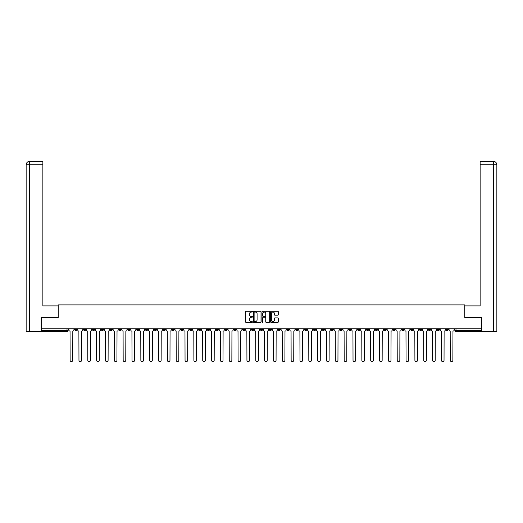 <?xml version="1.0" encoding="UTF-8"?>
<svg xmlns="http://www.w3.org/2000/svg" width="523" height="523" viewBox="0 0 523 523"><rect width="100%" height="100%" fill="white"/><g stroke="black" fill="none" stroke-linecap="round" stroke-linejoin="round"><path stroke-width="0.78" d="M252.432 311.662A0.392 0.392 0 0 0 252.047 311.277L246.13 311.277A0.556 0.556 0 0 0 245.575 311.832L245.575 321.848A0.556 0.556 0 0 0 246.13 322.403L252.047 322.403A0.392 0.392 0 0 0 252.432 322.011A0.392 0.392 0 0 0 252.047 321.619L251.282 321.619A1.778 1.778 0 0 1 249.497 319.841L249.497 319.01A1.778 1.778 0 0 1 251.282 317.226L252.047 317.226A0.392 0.392 0 0 0 252.432 316.84A0.392 0.392 0 0 0 252.047 316.448L251.282 316.448A1.778 1.778 0 0 1 249.497 314.669L249.497 313.833A1.778 1.778 0 0 1 251.282 312.054L252.047 312.054A0.392 0.392 0 0 0 252.432 311.662M366.453 328.797L366.453 329.418L368.722 329.418A1.131 1.131 0 0 1 367.584 330.549A1.131 1.131 0 0 1 366.453 329.418L366.453 328.797M313.408 328.797L313.408 329.418L315.676 329.418A1.131 1.131 0 0 1 314.545 330.549A1.131 1.131 0 0 1 313.408 329.418L313.408 328.797M304.569 328.797L304.569 329.418L306.838 329.418A1.131 1.131 0 0 1 305.7 330.549A1.131 1.131 0 0 1 304.569 329.418L304.569 328.797M251.524 328.797L251.524 329.418L253.792 329.418A1.131 1.131 0 0 1 252.661 330.549A1.131 1.131 0 0 1 251.524 329.418L251.524 328.797M242.685 328.797L242.685 329.418L244.954 329.418A1.131 1.131 0 0 1 243.816 330.549A1.131 1.131 0 0 1 242.685 329.418L242.685 328.797M233.846 328.797L233.846 329.418L236.115 329.418A1.131 1.131 0 0 1 234.977 330.549A1.131 1.131 0 0 1 233.846 329.418L233.846 328.797M216.162 328.797L216.162 329.418L218.431 329.418A1.131 1.131 0 0 1 217.3 330.549A1.131 1.131 0 0 1 216.162 329.418L216.162 328.797M198.485 329.418L198.485 328.797L198.485 329.418A1.131 1.131 0 0 0 199.616 330.549A1.131 1.131 0 0 1 198.485 329.418L200.747 329.418A1.131 1.131 0 0 1 199.616 330.549A1.131 1.131 0 0 0 200.747 329.418L200.747 328.797L200.747 329.418M189.64 329.418L189.64 328.797L189.64 329.418A1.131 1.131 0 0 0 190.777 330.549A1.131 1.131 0 0 1 189.64 329.418L191.908 329.418A1.131 1.131 0 0 1 190.777 330.549M180.801 329.418L180.801 328.797L180.801 329.418A1.131 1.131 0 0 0 181.939 330.549A1.131 1.131 0 0 1 180.801 329.418L183.07 329.418A1.131 1.131 0 0 1 181.939 330.549A1.131 1.131 0 0 0 183.07 329.418L183.07 328.797L183.07 329.418M171.962 328.797L171.962 329.418L174.231 329.418A1.131 1.131 0 0 1 173.093 330.549A1.131 1.131 0 0 1 171.962 329.418L171.962 328.797M163.124 328.797L163.124 329.418L165.386 329.418A1.131 1.131 0 0 1 164.255 330.549A1.131 1.131 0 0 1 163.124 329.418L163.124 328.797M154.278 328.797L154.278 329.418L156.547 329.418A1.131 1.131 0 0 1 155.416 330.549A1.131 1.131 0 0 1 154.278 329.418L154.278 328.797M145.44 329.418L145.44 328.797L145.44 329.418A1.131 1.131 0 0 0 146.571 330.549A1.131 1.131 0 0 1 145.44 329.418L147.708 329.418A1.131 1.131 0 0 1 146.571 330.549M127.756 329.418L127.756 328.797L127.756 329.418A1.131 1.131 0 0 0 128.893 330.549A1.131 1.131 0 0 1 127.756 329.418L130.024 329.418A1.131 1.131 0 0 1 128.893 330.549A1.131 1.131 0 0 0 130.024 329.418L130.024 328.797L130.024 329.418M118.917 329.418L118.917 328.797L118.917 329.418A1.131 1.131 0 0 0 120.055 330.549A1.131 1.131 0 0 1 118.917 329.418L121.186 329.418A1.131 1.131 0 0 1 120.055 330.549A1.131 1.131 0 0 0 121.186 329.418L121.186 328.797L121.186 329.418M110.078 329.418L110.078 328.797L110.078 329.418A1.131 1.131 0 0 0 111.209 330.549A1.131 1.131 0 0 1 110.078 329.418L112.347 329.418A1.131 1.131 0 0 1 111.209 330.549A1.131 1.131 0 0 0 112.347 329.418L112.347 328.797L112.347 329.418M101.24 329.418L101.24 328.797L101.24 329.418A1.131 1.131 0 0 0 102.371 330.549A1.131 1.131 0 0 1 101.24 329.418L103.502 329.418A1.131 1.131 0 0 1 102.371 330.549M92.394 329.418L92.394 328.797L92.394 329.418A1.131 1.131 0 0 0 93.532 330.549A1.131 1.131 0 0 1 92.394 329.418L94.663 329.418A1.131 1.131 0 0 1 93.532 330.549A1.131 1.131 0 0 0 94.663 329.418L94.663 328.797L94.663 329.418M83.556 329.418L83.556 328.797L83.556 329.418A1.131 1.131 0 0 0 84.687 330.549A1.131 1.131 0 0 1 83.556 329.418L85.824 329.418A1.131 1.131 0 0 1 84.687 330.549A1.131 1.131 0 0 0 85.824 329.418L85.824 328.797L85.824 329.418M277.759 315.199A0.556 0.556 0 0 0 278.314 314.643L278.314 311.832A0.556 0.556 0 0 0 277.759 311.277L271.195 311.277A0.556 0.556 0 0 0 270.639 311.832L270.639 321.848A0.556 0.556 0 0 0 271.195 322.403L277.759 322.403A0.556 0.556 0 0 0 278.314 321.848L278.314 318.448A0.556 0.556 0 0 0 277.759 317.892L274.948 317.892A0.556 0.556 0 0 0 274.392 318.448L274.392 320.135A1.491 1.491 0 0 1 272.901 321.619A1.491 1.491 0 0 1 271.417 320.135L271.417 313.545A1.491 1.491 0 0 1 272.901 312.054A1.491 1.491 0 0 1 274.392 313.545L274.392 314.643A0.556 0.556 0 0 0 274.948 315.199L277.759 315.199M29.634 331.405L26.15 331.405L26.15 164.791C26.353 162.725 27.484 161.594 29.543 161.391L42.866 161.391L42.866 164.791L29.634 164.791L29.634 331.405L41.167 331.405L41.167 317.52L58.223 317.52L58.223 304.883L464.777 304.883L464.777 317.52L481.663 317.52L481.663 328.797L41.337 328.797L41.337 330.549L68.14 330.549L68.14 328.797L68.14 330.549A1.131 1.131 0 0 1 67.009 331.687L41.337 331.687L41.337 330.549M41.337 317.52L41.337 328.797M261.016 311.832A0.556 0.556 0 0 0 260.454 311.277L253.89 311.277A0.556 0.556 0 0 0 253.335 311.832L253.335 321.848A0.556 0.556 0 0 0 253.89 322.403L260.454 322.403A0.556 0.556 0 0 0 261.016 321.848L261.016 311.832M262.546 311.277L269.11 311.277A0.556 0.556 0 0 1 269.665 311.832L269.665 321.848A0.556 0.556 0 0 1 269.11 322.403L266.299 322.403A0.556 0.556 0 0 1 265.743 321.848L265.743 317.781A0.556 0.556 0 0 0 265.187 317.226L263.324 317.226A0.556 0.556 0 0 0 262.768 317.781L262.768 322.011A0.392 0.392 0 0 1 262.376 322.403A0.392 0.392 0 0 1 261.984 322.011L261.984 311.832A0.556 0.556 0 0 1 262.546 311.277M454.86 328.797L454.86 330.549L481.663 330.549L481.663 331.687L455.991 331.687A1.131 1.131 0 0 1 454.86 330.549M481.663 328.797L481.663 330.549M448.283 328.797L448.283 329.418A1.131 1.131 0 0 1 447.152 330.549A1.131 1.131 0 0 1 446.014 329.418L448.283 329.418M446.014 328.797L446.014 329.418M439.444 328.797L439.444 329.418A1.131 1.131 0 0 1 438.313 330.549A1.131 1.131 0 0 1 437.176 329.418A1.131 1.131 0 0 0 438.313 330.549A1.131 1.131 0 0 0 439.444 329.418L437.176 329.418L437.176 328.797M430.606 328.797L430.606 329.418A1.131 1.131 0 0 1 429.468 330.549A1.131 1.131 0 0 1 428.337 329.418L430.606 329.418M428.337 328.797L428.337 329.418M421.76 328.797L421.76 329.418A1.131 1.131 0 0 1 420.629 330.549A1.131 1.131 0 0 1 419.498 329.418L421.76 329.418M419.498 328.797L419.498 329.418M412.922 329.418L412.922 328.797L412.922 329.418A1.131 1.131 0 0 1 411.791 330.549A1.131 1.131 0 0 1 410.653 329.418L412.922 329.418A1.131 1.131 0 0 1 411.791 330.549M410.653 328.797L410.653 329.418M404.083 328.797L404.083 329.418A1.131 1.131 0 0 1 402.945 330.549A1.131 1.131 0 0 1 401.814 329.418A1.131 1.131 0 0 0 402.945 330.549M401.814 328.797L401.814 329.418L404.083 329.418M395.244 328.797L395.244 329.418A1.131 1.131 0 0 1 394.107 330.549A1.131 1.131 0 0 1 392.976 329.418L395.244 329.418A1.131 1.131 0 0 1 394.107 330.549M392.976 328.797L392.976 329.418M386.399 328.797L386.399 329.418A1.131 1.131 0 0 1 385.268 330.549A1.131 1.131 0 0 1 384.13 329.418A1.131 1.131 0 0 0 385.268 330.549M384.13 328.797L384.13 329.418L386.399 329.418M377.56 328.797L377.56 329.418A1.131 1.131 0 0 1 376.429 330.549A1.131 1.131 0 0 1 375.292 329.418L377.56 329.418M375.292 328.797L375.292 329.418M368.722 328.797L368.722 329.418A1.131 1.131 0 0 1 367.584 330.549M359.876 328.797L359.876 329.418A1.131 1.131 0 0 1 358.745 330.549A1.131 1.131 0 0 1 357.614 329.418L359.876 329.418M357.614 328.797L357.614 329.418M351.038 328.797L351.038 329.418A1.131 1.131 0 0 1 349.907 330.549A1.131 1.131 0 0 1 348.769 329.418L351.038 329.418M348.769 328.797L348.769 329.418M342.199 328.797L342.199 329.418A1.131 1.131 0 0 1 341.061 330.549A1.131 1.131 0 0 1 339.93 329.418A1.131 1.131 0 0 0 341.061 330.549M339.93 328.797L339.93 329.418L342.199 329.418M333.36 328.797L333.36 329.418A1.131 1.131 0 0 1 332.223 330.549A1.131 1.131 0 0 1 331.092 329.418L333.36 329.418M331.092 328.797L331.092 329.418M324.515 328.797L324.515 329.418A1.131 1.131 0 0 1 323.384 330.549A1.131 1.131 0 0 1 322.253 329.418L324.515 329.418M322.253 328.797L322.253 329.418M315.676 328.797L315.676 329.418M306.838 328.797L306.838 329.418L306.838 328.797M297.992 328.797L297.992 329.418A1.131 1.131 0 0 1 296.861 330.549A1.131 1.131 0 0 1 295.73 329.418L297.992 329.418M295.73 328.797L295.73 329.418M289.154 328.797L289.154 329.418A1.131 1.131 0 0 1 288.023 330.549A1.131 1.131 0 0 1 286.885 329.418L289.154 329.418M286.885 328.797L286.885 329.418M280.315 328.797L280.315 329.418A1.131 1.131 0 0 1 279.184 330.549A1.131 1.131 0 0 1 278.046 329.418L280.315 329.418M278.046 328.797L278.046 329.418M271.476 328.797L271.476 329.418A1.131 1.131 0 0 1 270.339 330.549A1.131 1.131 0 0 1 269.208 329.418L271.476 329.418M269.208 328.797L269.208 329.418M262.631 328.797L262.631 329.418A1.131 1.131 0 0 1 261.5 330.549A1.131 1.131 0 0 1 260.369 329.418L262.631 329.418M260.369 328.797L260.369 329.418M253.792 328.797L253.792 329.418A1.131 1.131 0 0 1 252.661 330.549M244.954 328.797L244.954 329.418M236.115 329.418L236.115 328.797L236.115 329.418A1.131 1.131 0 0 1 234.977 330.549M227.27 328.797L227.27 329.418A1.131 1.131 0 0 1 226.139 330.549A1.131 1.131 0 0 1 225.008 329.418A1.131 1.131 0 0 0 226.139 330.549A1.131 1.131 0 0 0 227.27 329.418L225.008 329.418L225.008 328.797M218.431 329.418L218.431 328.797L218.431 329.418A1.131 1.131 0 0 1 217.3 330.549M209.592 328.797L209.592 329.418A1.131 1.131 0 0 1 208.455 330.549A1.131 1.131 0 0 1 207.324 329.418A1.131 1.131 0 0 0 208.455 330.549M207.324 328.797L207.324 329.418L209.592 329.418M191.908 328.797L191.908 329.418L191.908 328.797M174.231 329.418L174.231 328.797L174.231 329.418A1.131 1.131 0 0 1 173.093 330.549M165.386 329.418L165.386 328.797L165.386 329.418A1.131 1.131 0 0 1 164.255 330.549M156.547 329.418L156.547 328.797L156.547 329.418A1.131 1.131 0 0 1 155.416 330.549M147.708 328.797L147.708 329.418L147.708 328.797M138.87 329.418L138.87 328.797L138.87 329.418A1.131 1.131 0 0 1 137.732 330.549A1.131 1.131 0 0 1 136.601 329.418L138.87 329.418A1.131 1.131 0 0 1 137.732 330.549M136.601 328.797L136.601 329.418M103.502 328.797L103.502 329.418L103.502 328.797M76.986 328.797L76.986 329.418A1.131 1.131 0 0 1 75.848 330.549A1.131 1.131 0 0 1 74.717 329.418A1.131 1.131 0 0 0 75.848 330.549A1.131 1.131 0 0 0 76.986 329.418L76.986 328.797M74.717 328.797L74.717 329.418L76.986 329.418M67.009 328.797L67.009 331.687A1.131 1.131 0 0 0 68.14 330.549M254.505 312.054A0.392 0.392 0 0 0 254.113 312.447L254.113 321.233A0.392 0.392 0 0 0 254.505 321.619L255.309 321.619A1.778 1.778 0 0 0 257.094 319.841L257.094 313.833A1.778 1.778 0 0 0 255.309 312.054L254.505 312.054M265.743 313.571A1.491 1.491 0 0 0 264.252 312.081A1.491 1.491 0 0 0 262.768 313.571L262.768 315.892A0.556 0.556 0 0 0 263.324 316.448L265.187 316.448A0.556 0.556 0 0 0 265.743 315.892L265.743 313.571M68.905 329.987L68.905 328.797L68.905 329.987A1.131 1.131 0 0 0 70.043 331.118L70.128 360.301A1.301 1.301 0 0 0 71.429 361.609A1.301 1.301 0 0 0 72.73 360.301L72.815 331.118A1.131 1.131 0 0 0 73.952 329.987L73.952 328.797L73.952 329.987M70.043 331.118L70.128 360.301M72.73 360.301L72.815 331.118M77.75 329.987L77.75 328.797L77.75 329.987A1.131 1.131 0 0 0 78.881 331.118L78.966 360.301A1.301 1.301 0 0 0 80.267 361.609A1.301 1.301 0 0 0 81.575 360.301L81.66 331.118A1.131 1.131 0 0 0 82.791 329.987L82.791 328.797L82.791 329.987M86.589 329.987L86.589 328.797L86.589 329.987A1.131 1.131 0 0 0 87.72 331.118L87.805 360.301A1.301 1.301 0 0 0 89.113 361.609A1.301 1.301 0 0 0 90.414 360.301L90.499 331.118A1.131 1.131 0 0 0 91.63 329.987L91.63 328.797L91.63 329.987M58.171 317.52L58.171 305.903L42.866 305.903L42.866 164.791M29.634 161.391L29.634 164.791L26.15 164.791L26.15 297.397L26.15 164.791C26.346 162.731 27.484 161.594 29.55 161.391M464.829 317.52L464.829 305.903L480.134 305.903L480.134 161.391L493.444 161.391L493.366 164.791L480.134 164.791M496.85 331.405L496.85 297.397L496.85 331.405L481.833 331.405L481.663 317.52M493.366 331.405L493.366 164.791L496.85 164.791L496.85 297.397L496.85 164.791C496.647 162.725 495.516 161.594 493.457 161.391M78.881 331.118L78.966 360.301M81.575 360.301L81.66 331.118M87.72 331.118L87.805 360.301M90.414 360.301L90.499 331.118M95.428 329.987L95.428 328.797L95.428 329.987A1.131 1.131 0 0 0 96.565 331.118L96.65 360.301A1.301 1.301 0 0 0 97.951 361.609A1.301 1.301 0 0 0 99.252 360.301L99.337 331.118A1.131 1.131 0 0 0 100.475 329.987L100.475 328.797L100.475 329.987M104.267 329.987L104.267 328.797L104.267 329.987A1.131 1.131 0 0 0 105.404 331.118L105.489 360.301A1.301 1.301 0 0 0 106.79 361.609A1.301 1.301 0 0 0 108.098 360.301L108.183 331.118A1.131 1.131 0 0 0 109.314 329.987L109.314 328.797L109.314 329.987M113.112 329.987L113.112 328.797L113.112 329.987A1.131 1.131 0 0 0 114.243 331.118L114.328 360.301A1.301 1.301 0 0 0 115.629 361.609A1.301 1.301 0 0 0 116.936 360.301L117.021 331.118A1.131 1.131 0 0 0 118.152 329.987L118.152 328.797L118.152 329.987M96.565 331.118L96.65 360.301M99.252 360.301L99.337 331.118M105.404 331.118L105.489 360.301M108.098 360.301L108.183 331.118M114.243 331.118L114.328 360.301M116.936 360.301L117.021 331.118M121.951 329.987L121.951 328.797L121.951 329.987A1.131 1.131 0 0 0 123.082 331.118L123.167 360.301A1.301 1.301 0 0 0 124.474 361.609A1.301 1.301 0 0 0 125.775 360.301L125.86 331.118A1.131 1.131 0 0 0 126.991 329.987L126.991 328.797L126.991 329.987M123.082 331.118L123.167 360.301M125.775 360.301L125.86 331.118M130.789 329.987L130.789 328.797L130.789 329.987A1.131 1.131 0 0 0 131.927 331.118L132.012 360.301A1.301 1.301 0 0 0 133.313 361.609A1.301 1.301 0 0 0 134.614 360.301L134.699 331.118A1.131 1.131 0 0 0 135.836 329.987L135.836 328.797L135.836 329.987M131.927 331.118L132.012 360.301M134.614 360.301L134.699 331.118M139.634 329.987L139.634 328.797L139.634 329.987A1.131 1.131 0 0 0 140.765 331.118L140.85 360.301A1.301 1.301 0 0 0 142.151 361.609A1.301 1.301 0 0 0 143.459 360.301L143.544 331.118A1.131 1.131 0 0 0 144.675 329.987L144.675 328.797L144.675 329.987M140.765 331.118L140.85 360.301M143.459 360.301L143.544 331.118M148.473 329.987L148.473 328.797L148.473 329.987A1.131 1.131 0 0 0 149.604 331.118L149.689 360.301A1.301 1.301 0 0 0 150.997 361.609A1.301 1.301 0 0 0 152.298 360.301L152.383 331.118A1.131 1.131 0 0 0 153.514 329.987L153.514 328.797L153.514 329.987M149.604 331.118L149.689 360.301M152.298 360.301L152.383 331.118M157.312 329.987L157.312 328.797L157.312 329.987A1.131 1.131 0 0 0 158.443 331.118L158.528 360.301A1.301 1.301 0 0 0 159.835 361.609A1.301 1.301 0 0 0 161.136 360.301L161.221 331.118A1.131 1.131 0 0 0 162.359 329.987L162.359 328.797L162.359 329.987M166.151 329.987L166.151 328.797L166.151 329.987A1.131 1.131 0 0 0 167.288 331.118L167.373 360.301A1.301 1.301 0 0 0 168.674 361.609A1.301 1.301 0 0 0 169.975 360.301L170.06 331.118A1.131 1.131 0 0 0 171.198 329.987L171.198 328.797L171.198 329.987M174.996 329.987L174.996 328.797L174.996 329.987A1.131 1.131 0 0 0 176.127 331.118L176.212 360.301A1.301 1.301 0 0 0 177.513 361.609A1.301 1.301 0 0 0 178.82 360.301L178.905 331.118A1.131 1.131 0 0 0 180.036 329.987L180.036 328.797L180.036 329.987M183.835 329.987L183.835 328.797L183.835 329.987A1.131 1.131 0 0 0 184.965 331.118L185.05 360.301A1.301 1.301 0 0 0 186.358 361.609A1.301 1.301 0 0 0 187.659 360.301L187.744 331.118A1.131 1.131 0 0 0 188.875 329.987L188.875 328.797L188.875 329.987M192.673 329.987L192.673 328.797L192.673 329.987A1.131 1.131 0 0 0 193.811 331.118L193.896 360.301A1.301 1.301 0 0 0 195.197 361.609A1.301 1.301 0 0 0 196.498 360.301L196.583 331.118A1.131 1.131 0 0 0 197.72 329.987L197.72 328.797L197.72 329.987M201.512 329.987L201.512 328.797L201.512 329.987A1.131 1.131 0 0 0 202.649 331.118L202.734 360.301A1.301 1.301 0 0 0 204.035 361.609A1.301 1.301 0 0 0 205.343 360.301L205.428 331.118A1.131 1.131 0 0 0 206.559 329.987L206.559 328.797L206.559 329.987M158.443 331.118L158.528 360.301M161.136 360.301L161.221 331.118M167.288 331.118L167.373 360.301M169.975 360.301L170.06 331.118M176.127 331.118L176.212 360.301M178.82 360.301L178.905 331.118M184.965 331.118L185.05 360.301M187.659 360.301L187.744 331.118M193.811 331.118L193.896 360.301M196.498 360.301L196.583 331.118M202.649 331.118L202.734 360.301M205.343 360.301L205.428 331.118M210.357 329.987L210.357 328.797L210.357 329.987A1.131 1.131 0 0 0 211.488 331.118L211.573 360.301A1.301 1.301 0 0 0 212.874 361.609A1.301 1.301 0 0 0 214.182 360.301L214.267 331.118A1.131 1.131 0 0 0 215.398 329.987L215.398 328.797L215.398 329.987M211.488 331.118L211.573 360.301M214.182 360.301L214.267 331.118M219.196 329.987L219.196 328.797L219.196 329.987A1.131 1.131 0 0 0 220.327 331.118L220.412 360.301A1.301 1.301 0 0 0 221.719 361.609A1.301 1.301 0 0 0 223.02 360.301L223.105 331.118A1.131 1.131 0 0 0 224.243 329.987L224.243 328.797L224.243 329.987M220.327 331.118L220.412 360.301M223.02 360.301L223.105 331.118M228.035 329.987L228.035 328.797L228.035 329.987A1.131 1.131 0 0 0 229.172 331.118L229.257 360.301A1.301 1.301 0 0 0 230.558 361.609A1.301 1.301 0 0 0 231.859 360.301L231.944 331.118A1.131 1.131 0 0 0 233.081 329.987L233.081 328.797L233.081 329.987M229.172 331.118L229.257 360.301M231.859 360.301L231.944 331.118M236.88 329.987L236.88 328.797L236.88 329.987A1.131 1.131 0 0 0 238.011 331.118L238.096 360.301A1.301 1.301 0 0 0 239.397 361.609A1.301 1.301 0 0 0 240.704 360.301L240.789 331.118A1.131 1.131 0 0 0 241.92 329.987L241.92 328.797L241.92 329.987M238.011 331.118L238.096 360.301M240.704 360.301L240.789 331.118M245.718 329.987L245.718 328.797L245.718 329.987A1.131 1.131 0 0 0 246.849 331.118L246.934 360.301A1.301 1.301 0 0 0 248.242 361.609A1.301 1.301 0 0 0 249.543 360.301L249.628 331.118A1.131 1.131 0 0 0 250.759 329.987L250.759 328.797L250.759 329.987M246.849 331.118L246.934 360.301M249.543 360.301L249.628 331.118M254.557 329.987L254.557 328.797L254.557 329.987A1.131 1.131 0 0 0 255.688 331.118L255.773 360.301A1.301 1.301 0 0 0 257.081 361.609A1.301 1.301 0 0 0 258.382 360.301L258.467 331.118A1.131 1.131 0 0 0 259.604 329.987L259.604 328.797L259.604 329.987M255.688 331.118L255.773 360.301M258.382 360.301L258.467 331.118M263.396 329.987L263.396 328.797L263.396 329.987A1.131 1.131 0 0 0 264.533 331.118L264.618 360.301A1.301 1.301 0 0 0 265.919 361.609A1.301 1.301 0 0 0 267.227 360.301L267.312 331.118A1.131 1.131 0 0 0 268.443 329.987L268.443 328.797L268.443 329.987M264.533 331.118L264.618 360.301M267.227 360.301L267.312 331.118M272.241 329.987L272.241 328.797L272.241 329.987A1.131 1.131 0 0 0 273.372 331.118L273.457 360.301A1.301 1.301 0 0 0 274.758 361.609A1.301 1.301 0 0 0 276.066 360.301L276.151 331.118A1.131 1.131 0 0 0 277.282 329.987L277.282 328.797L277.282 329.987M273.372 331.118L273.457 360.301M276.066 360.301L276.151 331.118M281.08 329.987L281.08 328.797L281.08 329.987A1.131 1.131 0 0 0 282.211 331.118L282.296 360.301A1.301 1.301 0 0 0 283.603 361.609A1.301 1.301 0 0 0 284.904 360.301L284.989 331.118A1.131 1.131 0 0 0 286.12 329.987L286.12 328.797L286.12 329.987M282.211 331.118L282.296 360.301M284.904 360.301L284.989 331.118M289.919 329.987L289.919 328.797L289.919 329.987A1.131 1.131 0 0 0 291.056 331.118L291.141 360.301A1.301 1.301 0 0 0 292.442 361.609A1.301 1.301 0 0 0 293.743 360.301L293.828 331.118A1.131 1.131 0 0 0 294.965 329.987L294.965 328.797L294.965 329.987M291.056 331.118L291.141 360.301M293.743 360.301L293.828 331.118M298.757 329.987L298.757 328.797L298.757 329.987A1.131 1.131 0 0 0 299.895 331.118L299.98 360.301A1.301 1.301 0 0 0 301.281 361.609A1.301 1.301 0 0 0 302.588 360.301L302.673 331.118A1.131 1.131 0 0 0 303.804 329.987L303.804 328.797L303.804 329.987M299.895 331.118L299.98 360.301M302.588 360.301L302.673 331.118M307.602 329.987L307.602 328.797L307.602 329.987A1.131 1.131 0 0 0 308.733 331.118L308.818 360.301A1.301 1.301 0 0 0 310.126 361.609A1.301 1.301 0 0 0 311.427 360.301L311.512 331.118A1.131 1.131 0 0 0 312.643 329.987L312.643 328.797L312.643 329.987M308.733 331.118L308.818 360.301M311.427 360.301L311.512 331.118M316.441 329.987L316.441 328.797L316.441 329.987A1.131 1.131 0 0 0 317.572 331.118L317.657 360.301A1.301 1.301 0 0 0 318.965 361.609A1.301 1.301 0 0 0 320.266 360.301L320.351 331.118A1.131 1.131 0 0 0 321.488 329.987L321.488 328.797L321.488 329.987M317.572 331.118L317.657 360.301M320.266 360.301L320.351 331.118M325.28 329.987L325.28 328.797L325.28 329.987A1.131 1.131 0 0 0 326.417 331.118L326.502 360.301A1.301 1.301 0 0 0 327.803 361.609A1.301 1.301 0 0 0 329.104 360.301L329.189 331.118A1.131 1.131 0 0 0 330.327 329.987L330.327 328.797L330.327 329.987M326.417 331.118L326.502 360.301M329.104 360.301L329.189 331.118M334.125 329.987L334.125 328.797L334.125 329.987A1.131 1.131 0 0 0 335.256 331.118L335.341 360.301A1.301 1.301 0 0 0 336.642 361.609A1.301 1.301 0 0 0 337.95 360.301L338.035 331.118A1.131 1.131 0 0 0 339.166 329.987L339.166 328.797L339.166 329.987M335.256 331.118L335.341 360.301M337.95 360.301L338.035 331.118M342.964 329.987L342.964 328.797L342.964 329.987A1.131 1.131 0 0 0 344.095 331.118L344.18 360.301A1.301 1.301 0 0 0 345.487 361.609A1.301 1.301 0 0 0 346.788 360.301L346.873 331.118A1.131 1.131 0 0 0 348.004 329.987L348.004 328.797L348.004 329.987M344.095 331.118L344.18 360.301M346.788 360.301L346.873 331.118M351.802 329.987L351.802 328.797L351.802 329.987A1.131 1.131 0 0 0 352.94 331.118L353.025 360.301A1.301 1.301 0 0 0 354.326 361.609A1.301 1.301 0 0 0 355.627 360.301L355.712 331.118A1.131 1.131 0 0 0 356.849 329.987L356.849 328.797L356.849 329.987M352.94 331.118L353.025 360.301M355.627 360.301L355.712 331.118M360.641 329.987L360.641 328.797L360.641 329.987A1.131 1.131 0 0 0 361.779 331.118L361.864 360.301A1.301 1.301 0 0 0 363.165 361.609A1.301 1.301 0 0 0 364.472 360.301L364.557 331.118A1.131 1.131 0 0 0 365.688 329.987L365.688 328.797L365.688 329.987M361.779 331.118L361.864 360.301M364.472 360.301L364.557 331.118M369.486 329.987L369.486 328.797L369.486 329.987A1.131 1.131 0 0 0 370.617 331.118L370.702 360.301A1.301 1.301 0 0 0 372.003 361.609A1.301 1.301 0 0 0 373.311 360.301L373.396 331.118A1.131 1.131 0 0 0 374.527 329.987L374.527 328.797L374.527 329.987M370.617 331.118L370.702 360.301M373.311 360.301L373.396 331.118M378.325 329.987L378.325 328.797L378.325 329.987A1.131 1.131 0 0 0 379.456 331.118L379.541 360.301A1.301 1.301 0 0 0 380.849 361.609A1.301 1.301 0 0 0 382.15 360.301L382.235 331.118A1.131 1.131 0 0 0 383.366 329.987L383.366 328.797L383.366 329.987M379.456 331.118L379.541 360.301M382.15 360.301L382.235 331.118M387.164 329.987L387.164 328.797L387.164 329.987A1.131 1.131 0 0 0 388.301 331.118L388.386 360.301A1.301 1.301 0 0 0 389.687 361.609A1.301 1.301 0 0 0 390.988 360.301L391.073 331.118A1.131 1.131 0 0 0 392.211 329.987L392.211 328.797L392.211 329.987M388.301 331.118L388.386 360.301M390.988 360.301L391.073 331.118M396.009 329.987L396.009 328.797L396.009 329.987A1.131 1.131 0 0 0 397.14 331.118L397.225 360.301A1.301 1.301 0 0 0 398.526 361.609A1.301 1.301 0 0 0 399.834 360.301L399.918 331.118A1.131 1.131 0 0 0 401.049 329.987L401.049 328.797L401.049 329.987M397.14 331.118L397.225 360.301M399.834 360.301L399.918 331.118M404.848 329.987L404.848 328.797L404.848 329.987A1.131 1.131 0 0 0 405.979 331.118L406.064 360.301A1.301 1.301 0 0 0 407.371 361.609A1.301 1.301 0 0 0 408.672 360.301L408.757 331.118A1.131 1.131 0 0 0 409.888 329.987L409.888 328.797L409.888 329.987M405.979 331.118L406.064 360.301M408.672 360.301L408.757 331.118M413.686 329.987L413.686 328.797L413.686 329.987A1.131 1.131 0 0 0 414.817 331.118L414.902 360.301A1.301 1.301 0 0 0 416.21 361.609A1.301 1.301 0 0 0 417.511 360.301L417.596 331.118A1.131 1.131 0 0 0 418.733 329.987L418.733 328.797L418.733 329.987M414.817 331.118L414.902 360.301M417.511 360.301L417.596 331.118M422.525 329.987L422.525 328.797L422.525 329.987A1.131 1.131 0 0 0 423.663 331.118L423.748 360.301A1.301 1.301 0 0 0 425.049 361.609A1.301 1.301 0 0 0 426.35 360.301L426.435 331.118A1.131 1.131 0 0 0 427.572 329.987L427.572 328.797L427.572 329.987M423.663 331.118L423.748 360.301M426.35 360.301L426.435 331.118M431.37 329.987L431.37 328.797L431.37 329.987A1.131 1.131 0 0 0 432.501 331.118L432.586 360.301A1.301 1.301 0 0 0 433.887 361.609A1.301 1.301 0 0 0 435.195 360.301L435.28 331.118A1.131 1.131 0 0 0 436.411 329.987L436.411 328.797L436.411 329.987M432.501 331.118L432.586 360.301M435.195 360.301L435.28 331.118M440.209 329.987L440.209 328.797L440.209 329.987A1.131 1.131 0 0 0 441.34 331.118L441.425 360.301A1.301 1.301 0 0 0 442.733 361.609A1.301 1.301 0 0 0 444.034 360.301L444.119 331.118A1.131 1.131 0 0 0 445.25 329.987L445.25 328.797L445.25 329.987M441.34 331.118L441.425 360.301M444.034 360.301L444.119 331.118M449.048 329.987L449.048 328.797L449.048 329.987A1.131 1.131 0 0 0 450.185 331.118L450.27 360.301A1.301 1.301 0 0 0 451.571 361.609A1.301 1.301 0 0 0 452.872 360.301L452.957 331.118A1.131 1.131 0 0 0 454.095 329.987L454.095 328.797L454.095 329.987M450.185 331.118L450.27 360.301M452.872 360.301L452.957 331.118M455.991 328.797L455.991 331.687M26.15 164.791L26.15 297.397"/></g></svg>

